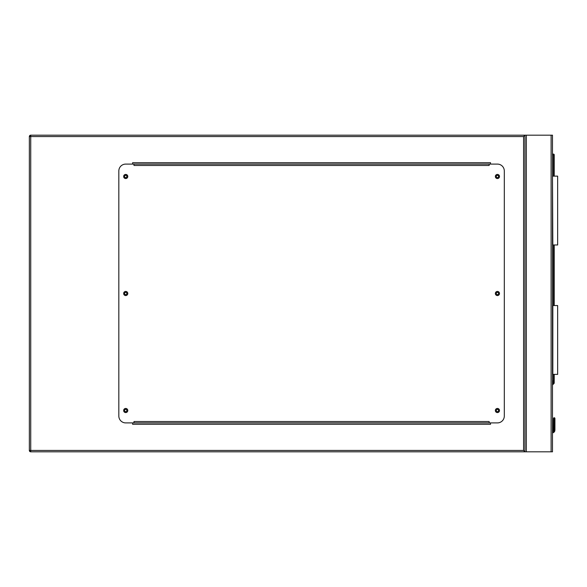 <?xml version="1.0" encoding="UTF-8"?>
<svg xmlns="http://www.w3.org/2000/svg" width="587" height="587" viewBox="0 0 587 587"><rect width="100%" height="100%" fill="white"/><g stroke="black" fill="none" stroke-linecap="round" stroke-linejoin="round"><path stroke-width="0.88" d="M523.575 136.558L30.729 136.558L30.729 135.179L552.484 135.179L552.484 451.821L30.729 451.821L30.729 450.442L523.575 450.442L523.575 136.558L524.954 135.179L524.954 451.821L523.575 450.442M498.554 410.518A1.137 1.137 0 0 0 497.424 409.381A1.137 1.137 0 0 0 496.286 410.518A1.137 1.137 0 0 0 497.424 411.656A1.137 1.137 0 0 0 498.554 410.518M498.554 293.5A1.137 1.137 0 0 0 497.424 292.363A1.137 1.137 0 0 0 496.286 293.5A1.137 1.137 0 0 0 497.424 294.637A1.137 1.137 0 0 0 498.554 293.5M498.554 176.482A1.137 1.137 0 0 0 497.424 175.344A1.137 1.137 0 0 0 496.286 176.482A1.137 1.137 0 0 0 497.424 177.619A1.137 1.137 0 0 0 498.554 176.482M126.851 176.482A1.137 1.137 0 0 0 125.721 175.344A1.137 1.137 0 0 0 124.583 176.482A1.137 1.137 0 0 0 125.721 177.619A1.137 1.137 0 0 0 126.851 176.482M126.851 293.5A1.137 1.137 0 0 0 125.721 292.363A1.137 1.137 0 0 0 124.583 293.5A1.137 1.137 0 0 0 125.721 294.637A1.137 1.137 0 0 0 126.851 293.5M126.851 410.518A1.137 1.137 0 0 0 125.721 409.381A1.137 1.137 0 0 0 124.583 410.518A1.137 1.137 0 0 0 125.721 411.656A1.137 1.137 0 0 0 126.851 410.518M30.729 451.821A1.379 1.379 0 0 1 29.35 450.442A1.379 1.379 0 0 0 30.729 451.821L29.35 450.442L29.35 136.558L30.729 135.179A1.379 1.379 0 0 0 29.35 136.558A1.379 1.379 0 0 1 30.729 135.179M524.954 135.179L524.954 451.821M490.534 164.096L490.534 162.716L132.603 162.716L132.603 164.096M132.603 422.904L132.603 424.284L490.534 424.284L490.534 422.904M127.783 410.518A2.062 2.062 0 0 0 125.721 408.449A2.062 2.062 0 0 0 123.652 410.518A2.062 2.062 0 0 0 125.721 412.58A2.062 2.062 0 0 0 127.783 410.518M127.783 293.5A2.062 2.062 0 0 0 125.721 291.438A2.062 2.062 0 0 0 123.652 293.5A2.062 2.062 0 0 0 125.721 295.562A2.062 2.062 0 0 0 127.783 293.5M127.783 176.482A2.062 2.062 0 0 0 125.721 174.42A2.062 2.062 0 0 0 123.652 176.482A2.062 2.062 0 0 0 125.721 178.551A2.062 2.062 0 0 0 127.783 176.482M499.486 176.482A2.062 2.062 0 0 0 497.424 174.42A2.062 2.062 0 0 0 495.355 176.482A2.062 2.062 0 0 0 497.424 178.551A2.062 2.062 0 0 0 499.486 176.482M499.486 293.5A2.062 2.062 0 0 0 497.424 291.438A2.062 2.062 0 0 0 495.355 293.5A2.062 2.062 0 0 0 497.424 295.562A2.062 2.062 0 0 0 499.486 293.5M499.486 410.518A2.062 2.062 0 0 0 497.424 408.449A2.062 2.062 0 0 0 495.355 410.518A2.062 2.062 0 0 0 497.424 412.58A2.062 2.062 0 0 0 499.486 410.518M489.162 164.096L489.162 165.468L133.975 165.468L133.975 164.096L125.721 164.096A6.883 6.883 0 0 0 118.831 170.978L118.831 416.022A6.883 6.883 0 0 0 125.721 422.904L133.975 422.904L133.975 421.532L489.162 421.532L489.162 422.904L497.424 422.904A6.883 6.883 0 0 0 504.306 416.022L504.306 170.978A6.883 6.883 0 0 0 497.424 164.096L133.975 164.096M489.162 422.904L133.975 422.904M552.484 380.743L553.042 380.824L552.484 384.529M554.928 418.436L554.209 417.709L553.482 418.436L554.928 418.436L554.209 417.709L553.482 418.436L553.482 426.544L553.482 418.436L554.209 417.709L553.482 418.436L553.38 430.653L553.482 418.436L554.209 417.709L553.482 418.436A0.69 0.484 180 0 1 554.172 417.944L554.172 426.052L554.245 417.944A0.69 0.484 -0 0 1 554.928 418.436L554.209 417.709L553.695 417.922L554.209 417.709L553.695 417.922L554.209 417.709L554.928 418.436L554.209 417.709L554.928 418.436L554.209 417.709L554.928 418.436L554.928 430.132L554.928 426.544L554.928 430.132L554.928 426.544L554.928 430.132L554.722 431.181L554.928 430.132L554.722 431.181L554.928 430.132L554.722 431.181L554.084 430.924L554.245 430.051L554.084 430.924L554.245 430.051L554.084 430.924L554.245 430.051L554.928 430.132M553.38 430.653A1.306 1.306 0 0 1 552.484 431.408A1.306 1.306 0 0 0 553.38 430.653L553.482 430.132L553.38 430.653A1.306 1.306 0 0 1 552.484 431.408A1.306 1.306 0 0 0 553.38 430.653L553.482 426.544L553.38 430.653A1.306 1.306 0 0 1 552.484 431.408A1.306 1.306 0 0 0 553.38 430.653L553.482 430.132L553.38 430.653A1.306 1.306 0 0 1 552.484 431.408A1.306 1.306 0 0 0 553.38 430.653A1.306 1.306 0 0 1 552.484 431.408A1.306 1.306 0 0 0 553.38 430.653L554.084 430.924A2.062 2.062 0 0 1 552.484 432.179M552.484 154.11L553.519 154.11A0.69 0.69 0 0 1 554.209 154.799L554.209 176.137M554.209 244.97L554.209 305.548M554.209 374.381L554.209 382.973A0.69 0.69 0 0 1 554.003 383.458L552.484 384.977M554.172 430.051L553.482 430.132L553.482 426.544A0.69 0.484 180 0 1 554.172 426.052L554.011 430.924A1.996 1.996 0 0 1 552.484 432.105M554.722 431.181A2.752 2.752 0 0 1 552.484 432.868A2.752 2.752 0 0 0 554.722 431.181M554.003 383.458L553.519 382.973L553.519 374.381M552.829 374.381L552.829 305.548L557.65 305.548L557.65 374.381L552.484 374.381M552.829 176.137L557.65 176.137L557.65 244.97L552.829 244.97L552.484 176.137M551.112 135.179L551.112 451.821M526.334 135.179L526.334 451.821M29.35 136.558L30.729 136.558L30.729 450.442L29.35 450.442M554.245 430.051L554.172 417.944M554.245 426.052L554.245 417.944L554.245 426.052A0.69 0.484 -0 0 1 554.928 426.544M552.58 383.913L554.209 382.973M553.519 305.548L553.519 244.97M553.519 176.137L553.519 154.799L552.484 154.799M553.519 154.11L553.519 154.799L554.209 154.799M554.722 417.922L554.209 417.709L554.722 417.922"/></g></svg>
